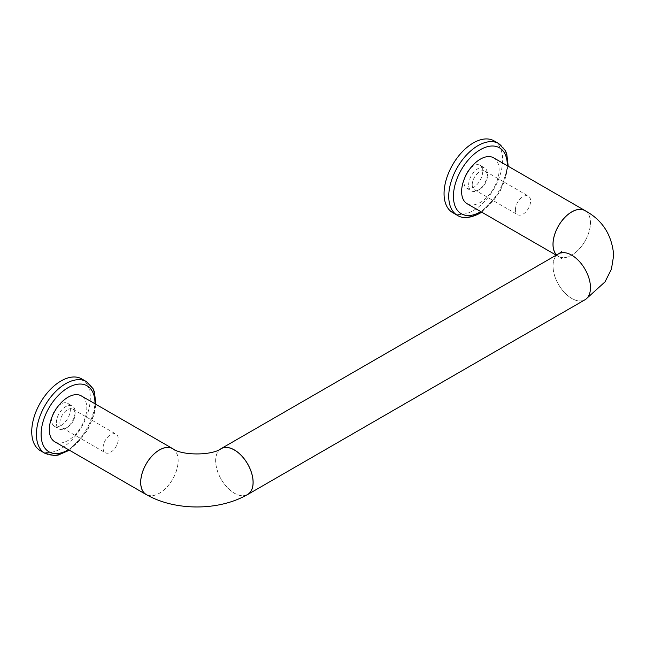 <?xml version="1.0" encoding="UTF-8"?>
<svg xmlns="http://www.w3.org/2000/svg" width="646" height="646" viewBox="0 0 646 646"><rect width="100%" height="100%" fill="white"/><g stroke="black" fill="none" stroke-linecap="round" stroke-linejoin="round"><path stroke-width="0.48" stroke-dasharray="3.23 2.42" d="M103.094 447.831A10.74 6.202 -60 0 1 107.777 437.027A10.74 6.202 -60 0 1 116.054 434.144A10.74 6.202 -60 0 1 116.054 446.548A10.74 6.202 -60 0 1 105.314 452.749A10.74 6.202 -60 0 1 103.094 447.831M59.884 422.888A10.74 6.202 -60 0 1 64.576 412.083A10.74 6.202 -60 0 1 72.853 409.201A10.74 6.202 -60 0 1 75.081 414.118A10.74 6.202 -60 0 1 67.483 427.272A10.74 6.202 -60 0 1 62.113 427.805A10.74 6.202 -60 0 1 59.884 422.888M463.973 182.132A13.251 7.655 -60 0 1 469.755 168.8A13.251 7.655 -60 0 1 479.97 165.247A13.251 7.655 -60 0 1 479.97 180.549A13.251 7.655 -60 0 1 466.711 188.204A13.251 7.655 -60 0 1 463.973 182.132M468.657 184.837A13.251 7.655 -60 0 1 474.439 171.505A13.251 7.655 -60 0 1 484.653 167.952A13.251 7.655 -60 0 1 487.399 174.016A13.251 7.655 -60 0 1 478.024 190.247A13.251 7.655 -60 0 1 471.402 190.909A13.251 7.655 -60 0 1 468.657 184.837M558.483 253.862A26.502 15.302 -120 0 0 554.421 275.099A26.502 15.302 -120 0 0 571.734 298.452A26.502 15.302 -120 0 0 584.985 299.768M590.428 287.607A26.438 15.262 60 0 1 584.953 299.712A26.438 15.262 60 0 1 558.515 284.45A26.438 15.262 60 0 1 558.515 253.918A26.438 15.262 60 0 1 578.889 261A26.438 15.262 60 0 1 590.428 287.607M220.351 449.132A26.502 15.302 -120 0 0 217.29 470.603A26.502 15.302 -120 0 0 234.385 493.221A26.502 15.302 -120 0 0 246.602 495.046M61.023 403.952A13.251 7.655 120 0 0 51.648 420.183A13.251 7.655 120 0 0 54.393 426.255A13.251 7.655 120 0 0 67.644 418.6A13.251 7.655 120 0 0 67.644 403.298A13.251 7.655 120 0 0 61.023 403.952M56.339 422.888A13.251 7.655 -60 0 1 62.121 409.556A13.251 7.655 -60 0 1 72.336 406.003A13.251 7.655 -60 0 1 75.081 412.067A13.251 7.655 -60 0 1 65.706 428.298A13.251 7.655 -60 0 1 59.077 428.96A13.251 7.655 -60 0 1 56.339 422.888M40.318 450.642A41.417 23.91 120 0 0 81.727 426.731A41.417 23.91 120 0 0 81.727 378.911M494.045 140.86A41.417 23.91 -60 0 1 500.4 174.049A41.417 23.91 -60 0 1 473.34 210.539A41.417 23.91 -60 0 1 452.636 212.591M493.625 157.826A26.502 15.302 -60 0 1 497.686 179.071A26.502 15.302 -60 0 1 480.366 202.424A26.502 15.302 -60 0 1 467.115 203.74M585.946 211.218A26.502 15.302 -60 0 1 588.764 232.73A26.502 15.302 -60 0 1 571.734 255.17A26.502 15.302 -60 0 1 558.483 256.486A26.502 15.302 -60 0 1 556.545 254.976M584.953 210.636A26.438 15.262 -60 0 1 590.428 222.741A26.438 15.262 -60 0 1 578.889 249.348A26.438 15.262 -60 0 1 558.515 256.43A26.438 15.262 -60 0 1 556.602 254.944M221.166 448.687A26.438 15.262 -120 0 0 221.166 479.219A26.438 15.262 -120 0 0 247.604 494.481M172.635 448.687A26.438 15.262 -60 0 1 172.635 479.219A26.438 15.262 -60 0 1 146.198 494.481M147.199 495.046A26.502 15.302 120 0 0 172.765 479.066A26.502 15.302 120 0 0 173.451 449.132M54.797 441.783A26.502 15.302 120 0 0 81.299 426.481A26.502 15.302 120 0 0 81.299 395.877M515.411 209.78A10.74 6.202 -60 0 1 520.103 198.976A10.74 6.202 -60 0 1 528.38 196.093A10.74 6.202 -60 0 1 528.38 208.496A10.74 6.202 -60 0 1 517.64 214.698A10.74 6.202 -60 0 1 515.411 209.78M472.21 184.837A10.74 6.202 -60 0 1 476.893 174.032A10.74 6.202 -60 0 1 485.17 171.15A10.74 6.202 -60 0 1 487.399 176.067A10.74 6.202 -60 0 1 479.8 189.221A10.74 6.202 -60 0 1 474.43 189.754A10.74 6.202 -60 0 1 472.21 184.837M45.002 453.347A41.417 23.91 120 0 0 86.411 429.437A41.417 23.91 120 0 0 86.411 381.616M498.736 143.565A41.417 23.91 -60 0 1 505.083 176.754A41.417 23.91 -60 0 1 478.024 213.245A41.417 23.91 -60 0 1 457.32 215.296M507.304 165.731A38.098 21.996 -60 0 1 480.802 211.638M68.484 449.689A38.098 21.996 120 0 0 94.986 403.782M62.113 427.805L105.314 452.749M72.853 409.201L116.054 434.144M466.711 188.204L471.402 190.909M479.97 165.247L484.653 167.952M54.393 426.255L59.077 428.96M67.644 403.298L72.336 406.003M75.081 414.118L75.081 412.067M67.483 427.272L65.706 428.298M481.706 212.163L499.947 192.088L508.208 166.248M556.206 255.17L558.483 256.486M584.953 299.712L585.946 299.13M558.515 253.918L559.299 253.442M561.745 251.472C560.704 253.918 560.704 256.381 561.745 258.876L558.515 256.43M69.388 450.214L87.517 430.325L94.251 414.264L95.891 404.299M474.43 189.754L517.64 214.698M485.17 171.15L528.38 196.093M487.399 176.067L487.399 174.016M479.8 189.221L478.024 190.247"/><path stroke-width="0.97" d="M246.602 495.046A26.502 15.302 -120 0 0 247.636 494.537L584.985 299.768A26.502 15.302 -120 0 0 584.985 269.164A26.502 15.302 -120 0 0 558.483 253.862L221.134 448.631A26.502 15.302 -120 0 0 220.351 449.132M247.636 494.537A26.502 15.302 -120 0 0 247.636 463.933A26.502 15.302 -120 0 0 221.134 448.631M95.891 404.299L94.421 391.88L93.024 388.634L86.411 381.616L81.727 378.911A41.417 23.91 120 0 0 61.023 380.962A41.417 23.91 120 0 0 33.963 417.453A41.417 23.91 120 0 0 40.318 450.642L45.002 453.347L54.361 455.559L58.1 455.107L69.388 450.214M457.32 215.296L452.636 212.591A41.417 23.91 -60 0 1 452.636 164.77A41.417 23.91 -60 0 1 494.045 140.86L498.736 143.565A41.417 23.91 -60 0 0 457.32 167.476A41.417 23.91 -60 0 0 457.32 215.296C462.697 218.857 470.159 218.227 479.679 213.406L481.706 212.163M556.206 255.17L467.115 203.74A26.502 15.302 -60 0 1 467.115 173.128A26.502 15.302 -60 0 1 493.625 157.826L584.985 210.58A26.502 15.302 -60 0 1 585.946 211.218M556.545 254.976A26.502 15.302 -60 0 1 559.581 224.073A26.502 15.302 -60 0 1 584.985 210.58M556.602 254.944A26.438 15.262 -60 0 1 559.597 224.122A26.438 15.262 -60 0 1 584.953 210.636C602.29 219.866 611.867 234.716 613.7 255.17L611.423 269.212L604.987 281.906L585.946 299.13M253.079 482.376A26.438 15.262 -120 0 0 241.539 455.769A26.438 15.262 -120 0 0 221.166 448.687C211.783 455.68 182.011 455.68 172.635 448.687A26.438 15.262 -60 0 0 152.262 455.769A26.438 15.262 -60 0 0 140.723 482.376A26.438 15.262 -60 0 0 146.198 494.481C174.703 511.131 219.099 511.123 247.604 494.481A26.438 15.262 -120 0 0 253.079 482.376M173.451 449.132A26.502 15.302 120 0 0 172.668 448.631A26.502 15.302 120 0 0 159.417 449.939A26.502 15.302 120 0 0 142.104 473.3A26.502 15.302 120 0 0 146.166 494.537A26.502 15.302 120 0 0 147.199 495.046M172.668 448.631L81.299 395.877A26.502 15.302 120 0 0 68.048 397.193A26.502 15.302 120 0 0 50.735 420.546A26.502 15.302 120 0 0 54.797 441.783L146.166 494.537M86.411 381.616A41.417 23.91 120 0 0 65.706 383.667A41.417 23.91 120 0 0 38.655 420.158A41.417 23.91 120 0 0 45.002 453.347M480.802 211.638A38.098 21.996 -60 0 1 480.366 211.888A38.098 21.996 -60 0 1 453.427 196.174A38.098 21.996 -60 0 1 480.656 149.509A38.098 21.996 -60 0 1 507.304 165.731M94.986 403.782A38.098 21.996 120 0 0 68.048 387.721A38.098 21.996 120 0 0 41.11 434.637A38.098 21.996 120 0 0 68.484 449.689M508.208 166.248L506.747 153.845L505.35 150.599L498.736 143.565M559.299 253.442L561.745 251.472"/></g></svg>
